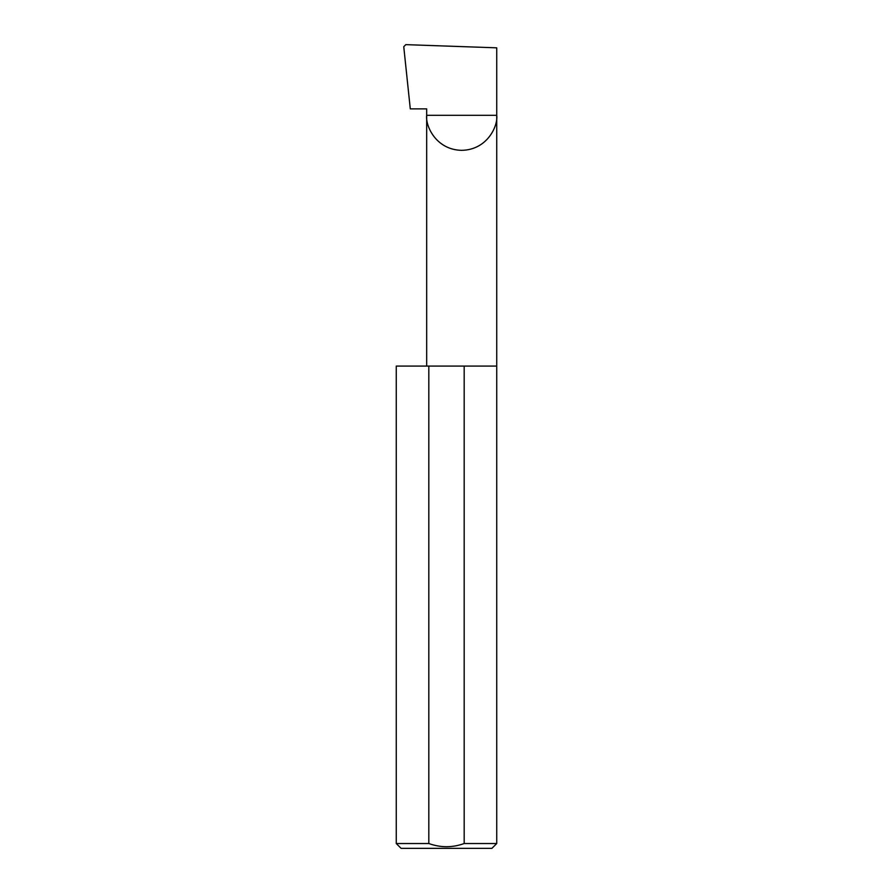 <?xml version="1.0" encoding="UTF-8"?>
<svg xmlns="http://www.w3.org/2000/svg" width="893" height="893" viewBox="0 0 893 893"><rect width="100%" height="100%" fill="white"/><g stroke="black" fill="none" stroke-linecap="round" stroke-linejoin="round"><path stroke-width="1.34" d="M426.675 366.085L426.675 115.309L496.731 115.309L496.731 47.831L405.779 44.65L403.759 46.726L410.289 108.879L426.675 108.879L426.675 115.309C425.269 125.545 435.784 149.857 461.703 150.337C487.634 149.857 498.149 125.545 496.731 115.309L496.731 843.528L491.909 848.35L401.091 848.35L396.269 843.528L428.819 843.528C440.595 847.77 452.383 847.77 464.181 843.528L496.731 843.528M464.181 843.528L464.181 366.085L496.731 366.085M396.269 843.528L396.269 366.085L428.819 366.085L428.819 843.528M464.181 366.085L428.819 366.085"/></g></svg>

